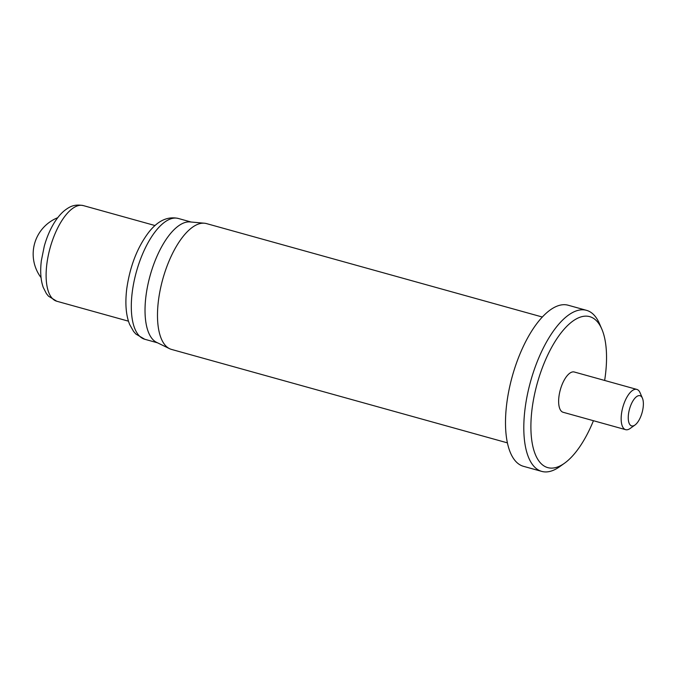 <?xml version="1.0" encoding="UTF-8"?>
<svg xmlns="http://www.w3.org/2000/svg" width="677" height="677" viewBox="0 0 677 677"><rect width="100%" height="100%" fill="white"/><g stroke="black" fill="none" stroke-linecap="round" stroke-linejoin="round"><path stroke-width="1.02" d="M636.837 389.41L574.316 372.012A20.894 8.708 105.5 0 0 558.931 396.705A20.894 8.708 105.5 0 0 563.112 412.276L625.633 429.667A20.894 8.708 -74.5 0 1 621.452 414.096A20.894 8.708 -74.5 0 1 636.837 389.41A20.894 8.708 -74.5 0 1 640.061 392.719L642.431 398.194A15.673 6.533 105.5 0 0 634.831 398.288A15.673 6.533 105.5 0 0 628.476 414.231A15.673 6.533 105.5 0 0 634.967 425.029A15.673 6.533 105.5 0 0 643.15 407.393A15.673 6.533 105.5 0 0 642.431 398.194M634.967 425.029L630.109 428.499A20.894 8.708 -74.5 0 1 625.633 429.667M586.544 310.345L568.24 305.251A83.584 34.84 105.5 0 0 506.701 404.008A83.584 34.84 105.5 0 0 523.439 466.309L541.735 471.395A83.584 34.84 -74.5 0 1 525.005 409.103A83.584 34.84 -74.5 0 1 586.544 310.345A83.584 34.84 -74.5 0 1 599.441 323.589L601.811 329.073A78.363 32.665 105.5 0 0 563.814 329.547A78.363 32.665 105.5 0 0 532.02 409.238A78.363 32.665 105.5 0 0 564.483 463.246A78.363 32.665 105.5 0 0 593.441 420.713M564.483 463.246L559.625 466.715A83.584 34.84 -74.5 0 1 541.735 471.395M542.387 317.039L206.502 223.596A65.297 27.215 105.5 0 0 204.454 223.224A65.297 27.215 105.5 0 0 158.426 300.749A65.297 27.215 105.5 0 0 169.546 348.672A65.297 27.215 105.5 0 0 171.501 349.417L507.386 442.86M204.454 223.224L190.11 221.938A62.69 26.132 105.5 0 0 145.927 296.357A62.69 26.132 105.5 0 0 156.599 342.367L169.546 348.672M604.646 380.449A78.363 32.665 105.5 0 0 605.407 375.058A78.363 32.665 105.5 0 0 601.811 329.073M144.751 339.262L135.882 334.057L133.581 331.442L129.645 324.452C125.973 315.38 125 303.55 126.726 288.969C129.976 266.179 137.363 247.215 148.889 232.093C157.919 220.634 167.744 216.098 178.356 218.476A62.69 26.132 105.5 0 0 132.201 292.54A62.69 26.132 105.5 0 0 144.751 339.262L157.513 342.816M56.758 301.231L48.473 296.162L46.4 293.598L43.26 287.437C40.696 280.312 40.061 271.392 41.348 260.67L44.301 246.098C46.721 237.5 49.971 229.833 54.05 223.097C57.393 217.655 60.947 213.424 64.73 210.403C69.384 206.925 73.979 203.845 83.356 205.605A49.624 20.682 105.5 0 0 46.823 264.242A49.624 20.682 105.5 0 0 56.758 301.231L128.461 321.177M57.74 217.698A39.181 39.181 0 0 0 41.06 277.638M83.356 205.605L155.067 225.551M178.356 218.476L191.117 222.022"/></g></svg>
